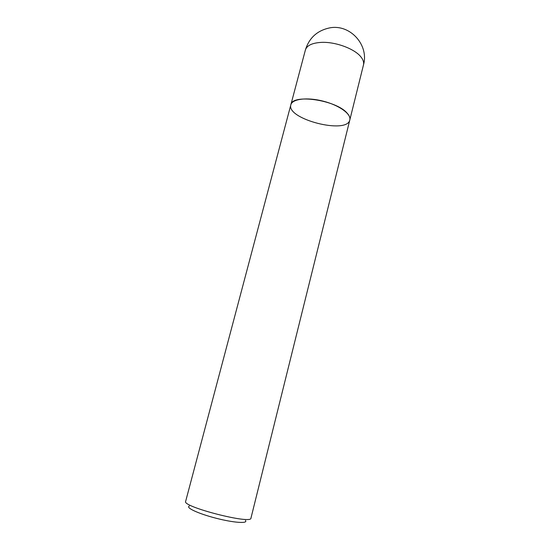 <?xml version="1.0" encoding="UTF-8"?>
<svg xmlns="http://www.w3.org/2000/svg" width="550" height="550" viewBox="0 0 550 550"><rect width="100%" height="100%" fill="white"/><g stroke="black" fill="none" stroke-linecap="round" stroke-linejoin="round"><path stroke-width="0.82" d="M185.639 501.401C181.885 506.722 251.68 524.645 250.951 518.169L349.821 119.941C351.484 114.132 339.268 105.243 323.214 101.159C307.175 96.999 292.188 98.911 290.847 104.796C291.837 93.555 336.325 99.942 347.194 113.218C349.429 115.679 350.302 117.92 349.821 119.941C347.084 134.743 286.11 119.089 290.847 104.796L185.639 501.401M245.431 520.438C248.421 523.779 233.894 522.837 216.123 518.244C198.337 513.707 185.157 507.533 189.386 506.048M349.821 119.941L363.481 64.9C364.052 62.535 363.275 59.977 361.164 57.221C355.094 48.936 335.459 41.58 321.173 42.391C312.091 42.962 306.824 45.499 305.394 49.988L290.847 104.796M363.481 64.9C369.215 45.237 350.268 23.911 329.835 27.858C317.302 30.47 309.155 37.847 305.394 49.988"/></g></svg>
